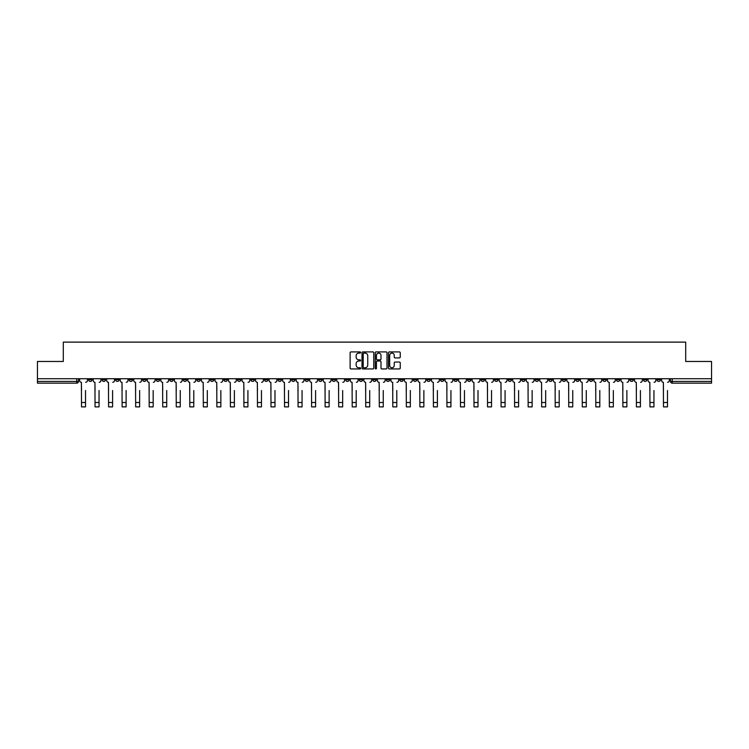 <?xml version="1.0" encoding="UTF-8"?>
<svg xmlns="http://www.w3.org/2000/svg" width="749" height="749" viewBox="0 0 749 749"><rect width="100%" height="100%" fill="white"/><g stroke="black" fill="none" stroke-linecap="round" stroke-linejoin="round"><path stroke-width="1.12" d="M360.615 352.507A0.599 0.599 0 0 0 360.026 351.908L350.972 351.908A0.852 0.852 0 0 0 350.12 352.76L350.12 368.087A0.852 0.852 0 0 0 350.972 368.939L360.026 368.939A0.599 0.599 0 0 0 360.615 368.339A0.599 0.599 0 0 0 360.026 367.75L358.855 367.75A2.724 2.724 0 0 1 356.131 365.025L356.131 363.742A2.724 2.724 0 0 1 358.855 361.018L360.026 361.018A0.599 0.599 0 0 0 360.615 360.428A0.599 0.599 0 0 0 360.026 359.829L358.855 359.829A2.724 2.724 0 0 1 356.131 357.104L356.131 355.822A2.724 2.724 0 0 1 358.855 353.097L360.026 353.097A0.599 0.599 0 0 0 360.615 352.507M535.17 378.732L535.17 379.687L538.643 379.687A1.732 1.732 0 0 1 536.911 381.419A1.732 1.732 0 0 1 535.17 379.687L535.17 378.732M453.969 378.732L453.969 379.687L457.442 379.687A1.732 1.732 0 0 1 455.701 381.419A1.732 1.732 0 0 1 453.969 379.687L453.969 378.732M440.431 378.732L440.431 379.687L443.904 379.687A1.732 1.732 0 0 1 442.172 381.419A1.732 1.732 0 0 1 440.431 379.687L440.431 378.732M359.23 378.732L359.23 379.687L362.703 379.687A1.732 1.732 0 0 1 360.962 381.419A1.732 1.732 0 0 1 359.23 379.687L359.23 378.732M345.701 378.732L345.701 379.687L349.165 379.687A1.732 1.732 0 0 1 347.433 381.419A1.732 1.732 0 0 1 345.701 379.687L345.701 378.732M332.163 378.732L332.163 379.687L335.636 379.687A1.732 1.732 0 0 1 333.895 381.419A1.732 1.732 0 0 1 332.163 379.687L332.163 378.732M305.096 378.732L305.096 379.687L308.569 379.687A1.732 1.732 0 0 1 306.828 381.419A1.732 1.732 0 0 1 305.096 379.687L305.096 378.732M278.029 379.687L278.029 378.732L278.029 379.687A1.732 1.732 0 0 0 279.761 381.419A1.732 1.732 0 0 1 278.029 379.687L281.493 379.687A1.732 1.732 0 0 1 279.761 381.419A1.732 1.732 0 0 0 281.493 379.687L281.493 378.732L281.493 379.687M264.491 379.687L264.491 378.732L264.491 379.687A1.732 1.732 0 0 0 266.232 381.419A1.732 1.732 0 0 1 264.491 379.687L267.964 379.687A1.732 1.732 0 0 1 266.232 381.419M250.962 379.687L250.962 378.732L250.962 379.687A1.732 1.732 0 0 0 252.694 381.419A1.732 1.732 0 0 1 250.962 379.687L254.426 379.687A1.732 1.732 0 0 1 252.694 381.419A1.732 1.732 0 0 0 254.426 379.687L254.426 378.732L254.426 379.687M237.424 378.732L237.424 379.687L240.897 379.687A1.732 1.732 0 0 1 239.156 381.419A1.732 1.732 0 0 1 237.424 379.687L237.424 378.732M223.895 378.732L223.895 379.687L227.359 379.687A1.732 1.732 0 0 1 225.627 381.419A1.732 1.732 0 0 1 223.895 379.687L223.895 378.732M210.357 378.732L210.357 379.687L213.83 379.687A1.732 1.732 0 0 1 212.089 381.419A1.732 1.732 0 0 1 210.357 379.687L210.357 378.732M196.818 379.687L196.818 378.732L196.818 379.687A1.732 1.732 0 0 0 198.56 381.419A1.732 1.732 0 0 1 196.818 379.687L200.292 379.687A1.732 1.732 0 0 1 198.56 381.419M169.751 379.687L169.751 378.732L169.751 379.687A1.732 1.732 0 0 0 171.493 381.419A1.732 1.732 0 0 1 169.751 379.687L173.225 379.687A1.732 1.732 0 0 1 171.493 381.419A1.732 1.732 0 0 0 173.225 379.687L173.225 378.732L173.225 379.687M156.223 379.687L156.223 378.732L156.223 379.687A1.732 1.732 0 0 0 157.955 381.419A1.732 1.732 0 0 1 156.223 379.687L159.687 379.687A1.732 1.732 0 0 1 157.955 381.419A1.732 1.732 0 0 0 159.687 379.687L159.687 378.732L159.687 379.687M142.685 379.687L142.685 378.732L142.685 379.687A1.732 1.732 0 0 0 144.417 381.419A1.732 1.732 0 0 1 142.685 379.687L146.158 379.687A1.732 1.732 0 0 1 144.417 381.419A1.732 1.732 0 0 0 146.158 379.687L146.158 378.732L146.158 379.687M129.156 379.687L129.156 378.732L129.156 379.687A1.732 1.732 0 0 0 130.888 381.419A1.732 1.732 0 0 1 129.156 379.687L132.62 379.687A1.732 1.732 0 0 1 130.888 381.419M115.618 379.687L115.618 378.732L115.618 379.687A1.732 1.732 0 0 0 117.35 381.419A1.732 1.732 0 0 1 115.618 379.687L119.091 379.687A1.732 1.732 0 0 1 117.35 381.419A1.732 1.732 0 0 0 119.091 379.687L119.091 378.732L119.091 379.687M102.079 379.687L102.079 378.732L102.079 379.687A1.732 1.732 0 0 0 103.821 381.419A1.732 1.732 0 0 1 102.079 379.687L105.553 379.687A1.732 1.732 0 0 1 103.821 381.419A1.732 1.732 0 0 0 105.553 379.687L105.553 378.732L105.553 379.687M399.386 357.91A0.852 0.852 0 0 0 400.238 357.058L400.238 352.76A0.852 0.852 0 0 0 399.386 351.908L389.34 351.908A0.852 0.852 0 0 0 388.488 352.76L388.488 368.087A0.852 0.852 0 0 0 389.34 368.939L399.386 368.939A0.852 0.852 0 0 0 400.238 368.087L400.238 362.891A0.852 0.852 0 0 0 399.386 362.039L395.088 362.039A0.852 0.852 0 0 0 394.236 362.891L394.236 365.465A2.275 2.275 0 0 1 391.961 367.75A2.275 2.275 0 0 1 389.677 365.465L389.677 355.382A2.275 2.275 0 0 1 391.961 353.097A2.275 2.275 0 0 1 394.236 355.382L394.236 357.058A0.852 0.852 0 0 0 395.088 357.91L399.386 357.91M37.45 378.732L37.45 361.467L63.3 361.467L63.3 342.115L685.7 342.115L685.7 361.467L711.55 361.467L711.55 378.732L37.45 378.732L37.45 381.419L78.486 381.419L78.486 378.732L78.486 381.419A1.732 1.732 0 0 1 76.754 383.151L37.45 383.151L37.45 381.419M373.751 352.76A0.852 0.852 0 0 0 372.899 351.908L362.853 351.908A0.852 0.852 0 0 0 362.001 352.76L362.001 368.087A0.852 0.852 0 0 0 362.853 368.939L372.899 368.939A0.852 0.852 0 0 0 373.751 368.087L373.751 352.76M376.101 351.908L386.147 351.908A0.852 0.852 0 0 1 386.999 352.76L386.999 368.087A0.852 0.852 0 0 1 386.147 368.939L381.84 368.939A0.852 0.852 0 0 1 380.998 368.087L380.998 361.87A0.852 0.852 0 0 0 380.146 361.018L377.29 361.018A0.852 0.852 0 0 0 376.438 361.87L376.438 368.339A0.599 0.599 0 0 1 375.839 368.939A0.599 0.599 0 0 1 375.249 368.339L375.249 352.76A0.852 0.852 0 0 1 376.101 351.908M670.514 378.732L670.514 381.419L711.55 381.419L711.55 383.151L672.246 383.151A1.732 1.732 0 0 1 670.514 381.419M711.55 378.732L711.55 381.419M660.449 378.732L660.449 379.687A1.732 1.732 0 0 1 658.717 381.419A1.732 1.732 0 0 1 656.976 379.687L660.449 379.687M656.976 378.732L656.976 379.687M646.921 378.732L646.921 379.687A1.732 1.732 0 0 1 645.179 381.419A1.732 1.732 0 0 1 643.447 379.687A1.732 1.732 0 0 0 645.179 381.419A1.732 1.732 0 0 0 646.921 379.687L643.447 379.687L643.447 378.732M633.382 378.732L633.382 379.687A1.732 1.732 0 0 1 631.65 381.419A1.732 1.732 0 0 1 629.909 379.687L633.382 379.687M629.909 378.732L629.909 379.687M619.844 378.732L619.844 379.687A1.732 1.732 0 0 1 618.112 381.419A1.732 1.732 0 0 1 616.38 379.687L619.844 379.687M616.38 378.732L616.38 379.687M606.316 379.687L606.316 378.732L606.316 379.687A1.732 1.732 0 0 1 604.583 381.419A1.732 1.732 0 0 1 602.842 379.687L606.316 379.687A1.732 1.732 0 0 1 604.583 381.419M602.842 378.732L602.842 379.687M592.777 378.732L592.777 379.687A1.732 1.732 0 0 1 591.045 381.419A1.732 1.732 0 0 1 589.313 379.687A1.732 1.732 0 0 0 591.045 381.419M589.313 378.732L589.313 379.687L592.777 379.687M579.249 378.732L579.249 379.687A1.732 1.732 0 0 1 577.507 381.419A1.732 1.732 0 0 1 575.775 379.687L579.249 379.687A1.732 1.732 0 0 1 577.507 381.419M575.775 378.732L575.775 379.687M565.71 378.732L565.71 379.687A1.732 1.732 0 0 1 563.978 381.419A1.732 1.732 0 0 1 562.246 379.687A1.732 1.732 0 0 0 563.978 381.419M562.246 378.732L562.246 379.687L565.71 379.687M552.182 378.732L552.182 379.687A1.732 1.732 0 0 1 550.44 381.419A1.732 1.732 0 0 1 548.708 379.687L552.182 379.687M548.708 378.732L548.708 379.687M538.643 378.732L538.643 379.687A1.732 1.732 0 0 1 536.911 381.419M525.105 378.732L525.105 379.687A1.732 1.732 0 0 1 523.373 381.419A1.732 1.732 0 0 1 521.641 379.687L525.105 379.687M521.641 378.732L521.641 379.687M511.576 378.732L511.576 379.687A1.732 1.732 0 0 1 509.844 381.419A1.732 1.732 0 0 1 508.103 379.687L511.576 379.687M508.103 378.732L508.103 379.687M498.038 378.732L498.038 379.687A1.732 1.732 0 0 1 496.306 381.419A1.732 1.732 0 0 1 494.574 379.687A1.732 1.732 0 0 0 496.306 381.419M494.574 378.732L494.574 379.687L498.038 379.687M484.509 378.732L484.509 379.687A1.732 1.732 0 0 1 482.768 381.419A1.732 1.732 0 0 1 481.036 379.687L484.509 379.687M481.036 378.732L481.036 379.687M470.971 378.732L470.971 379.687A1.732 1.732 0 0 1 469.239 381.419A1.732 1.732 0 0 1 467.507 379.687L470.971 379.687M467.507 378.732L467.507 379.687M457.442 378.732L457.442 379.687M443.904 378.732L443.904 379.687L443.904 378.732M430.375 378.732L430.375 379.687A1.732 1.732 0 0 1 428.634 381.419A1.732 1.732 0 0 1 426.902 379.687L430.375 379.687M426.902 378.732L426.902 379.687M416.837 378.732L416.837 379.687A1.732 1.732 0 0 1 415.105 381.419A1.732 1.732 0 0 1 413.364 379.687L416.837 379.687M413.364 378.732L413.364 379.687M403.299 378.732L403.299 379.687A1.732 1.732 0 0 1 401.567 381.419A1.732 1.732 0 0 1 399.835 379.687L403.299 379.687M399.835 378.732L399.835 379.687M389.77 378.732L389.77 379.687A1.732 1.732 0 0 1 388.038 381.419A1.732 1.732 0 0 1 386.297 379.687L389.77 379.687M386.297 378.732L386.297 379.687M376.232 378.732L376.232 379.687A1.732 1.732 0 0 1 374.5 381.419A1.732 1.732 0 0 1 372.768 379.687L376.232 379.687M372.768 378.732L372.768 379.687M362.703 378.732L362.703 379.687A1.732 1.732 0 0 1 360.962 381.419M349.165 378.732L349.165 379.687M335.636 379.687L335.636 378.732L335.636 379.687A1.732 1.732 0 0 1 333.895 381.419M322.098 378.732L322.098 379.687A1.732 1.732 0 0 1 320.366 381.419A1.732 1.732 0 0 1 318.625 379.687A1.732 1.732 0 0 0 320.366 381.419A1.732 1.732 0 0 0 322.098 379.687L318.625 379.687L318.625 378.732M308.569 379.687L308.569 378.732L308.569 379.687A1.732 1.732 0 0 1 306.828 381.419M295.031 378.732L295.031 379.687A1.732 1.732 0 0 1 293.299 381.419A1.732 1.732 0 0 1 291.558 379.687A1.732 1.732 0 0 0 293.299 381.419M291.558 378.732L291.558 379.687L295.031 379.687M267.964 378.732L267.964 379.687L267.964 378.732M240.897 379.687L240.897 378.732L240.897 379.687A1.732 1.732 0 0 1 239.156 381.419M227.359 379.687L227.359 378.732L227.359 379.687A1.732 1.732 0 0 1 225.627 381.419M213.83 379.687L213.83 378.732L213.83 379.687A1.732 1.732 0 0 1 212.089 381.419M200.292 378.732L200.292 379.687L200.292 378.732M186.754 379.687L186.754 378.732L186.754 379.687A1.732 1.732 0 0 1 185.022 381.419A1.732 1.732 0 0 1 183.29 379.687L186.754 379.687A1.732 1.732 0 0 1 185.022 381.419M183.29 378.732L183.29 379.687M132.62 378.732L132.62 379.687L132.62 378.732M92.024 378.732L92.024 379.687A1.732 1.732 0 0 1 90.283 381.419A1.732 1.732 0 0 1 88.551 379.687A1.732 1.732 0 0 0 90.283 381.419A1.732 1.732 0 0 0 92.024 379.687L92.024 378.732M88.551 378.732L88.551 379.687L92.024 379.687M76.754 378.732L76.754 383.151A1.732 1.732 0 0 0 78.486 381.419M363.789 353.097A0.599 0.599 0 0 0 363.199 353.697L363.199 367.15A0.599 0.599 0 0 0 363.789 367.75L365.025 367.75A2.724 2.724 0 0 0 367.75 365.025L367.75 355.822A2.724 2.724 0 0 0 365.025 353.097L363.789 353.097M380.998 355.419A2.275 2.275 0 0 0 378.713 353.144A2.275 2.275 0 0 0 376.438 355.419L376.438 358.977A0.852 0.852 0 0 0 377.29 359.829L380.146 359.829A0.852 0.852 0 0 0 380.998 358.977L380.998 355.419M79.656 380.548L79.656 378.732L79.656 380.548A1.732 1.732 0 0 0 81.388 382.29L81.519 390.529M81.388 382.29L81.519 406.885L85.517 406.885L85.517 390.529M87.38 380.548L87.38 378.732L87.38 380.548A1.732 1.732 0 0 1 85.639 382.29M85.517 406.885L81.519 406.885M93.194 380.548L93.194 378.732L93.194 380.548A1.732 1.732 0 0 0 94.926 382.29L95.057 390.529M94.926 382.29L95.057 406.885L99.046 406.885L99.046 390.529M100.909 380.548L100.909 378.732L100.909 380.548A1.732 1.732 0 0 1 99.177 382.29M106.723 380.548L106.723 378.732L106.723 380.548A1.732 1.732 0 0 0 108.465 382.29L108.586 390.529M108.465 382.29L108.586 406.885L112.584 406.885L112.584 390.529M114.447 380.548L114.447 378.732L114.447 380.548A1.732 1.732 0 0 1 112.715 382.29M99.046 406.885L95.057 406.885M112.584 406.885L108.586 406.885M120.261 380.548L120.261 378.732L120.261 380.548A1.732 1.732 0 0 0 121.993 382.29L122.124 390.529M121.993 382.29L122.124 406.885L126.113 406.885L126.113 390.529M127.976 380.548L127.976 378.732L127.976 380.548A1.732 1.732 0 0 1 126.244 382.29M133.79 380.548L133.79 378.732L133.79 380.548A1.732 1.732 0 0 0 135.532 382.29L135.663 390.529M135.532 382.29L135.663 406.885L139.651 406.885L139.651 390.529M141.514 380.548L141.514 378.732L141.514 380.548A1.732 1.732 0 0 1 139.782 382.29M147.328 380.548L147.328 378.732L147.328 380.548A1.732 1.732 0 0 0 149.06 382.29L149.191 390.529M149.06 382.29L149.191 406.885L153.18 406.885L153.18 390.529M155.052 380.548L155.052 378.732L155.052 380.548A1.732 1.732 0 0 1 153.311 382.29M126.113 406.885L122.124 406.885M139.651 406.885L135.663 406.885M153.18 406.885L149.191 406.885M160.857 380.548L160.857 378.732L160.857 380.548A1.732 1.732 0 0 0 162.599 382.29L162.73 390.529M162.599 382.29L162.73 406.885L166.718 406.885L166.718 390.529M168.581 380.548L168.581 378.732L168.581 380.548A1.732 1.732 0 0 1 166.849 382.29M166.718 406.885L162.73 406.885M174.395 380.548L174.395 378.732L174.395 380.548A1.732 1.732 0 0 0 176.127 382.29L176.258 390.529M176.127 382.29L176.258 406.885L180.256 406.885L180.256 390.529M182.119 380.548L182.119 378.732L182.119 380.548A1.732 1.732 0 0 1 180.378 382.29M180.256 406.885L176.258 406.885M187.933 380.548L187.933 378.732L187.933 380.548A1.732 1.732 0 0 0 189.666 382.29L189.797 390.529M189.666 382.29L189.797 406.885L193.785 406.885L193.785 390.529M195.648 380.548L195.648 378.732L195.648 380.548A1.732 1.732 0 0 1 193.916 382.29M193.785 406.885L189.797 406.885M201.462 380.548L201.462 378.732L201.462 380.548A1.732 1.732 0 0 0 203.194 382.29L203.325 390.529M203.194 382.29L203.325 406.885L207.323 406.885L207.323 390.529M209.186 380.548L209.186 378.732L209.186 380.548A1.732 1.732 0 0 1 207.454 382.29M207.323 406.885L203.325 406.885M215 380.548L215 378.732L215 380.548A1.732 1.732 0 0 0 216.733 382.29L216.864 390.529M216.733 382.29L216.864 406.885L220.852 406.885L220.852 390.529M222.715 380.548L222.715 378.732L222.715 380.548A1.732 1.732 0 0 1 220.983 382.29M228.529 380.548L228.529 378.732L228.529 380.548A1.732 1.732 0 0 0 230.271 382.29L230.392 390.529M230.271 382.29L230.392 406.885L234.39 406.885L234.39 390.529M236.253 380.548L236.253 378.732L236.253 380.548A1.732 1.732 0 0 1 234.521 382.29M242.067 380.548L242.067 378.732L242.067 380.548A1.732 1.732 0 0 0 243.799 382.29L243.931 390.529M243.799 382.29L243.931 406.885L247.919 406.885L247.919 390.529M249.792 380.548L249.792 378.732L249.792 380.548A1.732 1.732 0 0 1 248.05 382.29M255.596 380.548L255.596 378.732L255.596 380.548A1.732 1.732 0 0 0 257.338 382.29L257.469 390.529M257.338 382.29L257.469 406.885L261.457 406.885L261.457 390.529M263.32 380.548L263.32 378.732L263.32 380.548A1.732 1.732 0 0 1 261.588 382.29M269.134 380.548L269.134 378.732L269.134 380.548A1.732 1.732 0 0 0 270.866 382.29L270.998 390.529M270.866 382.29L270.998 406.885L274.986 406.885L274.986 390.529M276.858 380.548L276.858 378.732L276.858 380.548A1.732 1.732 0 0 1 275.117 382.29M282.673 380.548L282.673 378.732L282.673 380.548A1.732 1.732 0 0 0 284.405 382.29L284.536 390.529M284.405 382.29L284.536 406.885L288.524 406.885L288.524 390.529M290.387 380.548L290.387 378.732L290.387 380.548A1.732 1.732 0 0 1 288.655 382.29M220.852 406.885L216.864 406.885M234.39 406.885L230.392 406.885M247.919 406.885L243.931 406.885M261.457 406.885L257.469 406.885M274.986 406.885L270.998 406.885M288.524 406.885L284.536 406.885M296.201 380.548L296.201 378.732L296.201 380.548A1.732 1.732 0 0 0 297.933 382.29L298.065 390.529M297.933 382.29L298.065 406.885L302.062 406.885L302.062 390.529M303.925 380.548L303.925 378.732L303.925 380.548A1.732 1.732 0 0 1 302.184 382.29M302.062 406.885L298.065 406.885M309.74 380.548L309.74 378.732L309.74 380.548A1.732 1.732 0 0 0 311.472 382.29L311.603 390.529M311.472 382.29L311.603 406.885L315.591 406.885L315.591 390.529M317.454 380.548L317.454 378.732L317.454 380.548A1.732 1.732 0 0 1 315.722 382.29M315.591 406.885L311.603 406.885M323.268 380.548L323.268 378.732L323.268 380.548A1.732 1.732 0 0 0 325.01 382.29L325.132 390.529M325.01 382.29L325.132 406.885L329.129 406.885L329.129 390.529M330.992 380.548L330.992 378.732L330.992 380.548A1.732 1.732 0 0 1 329.26 382.29M329.129 406.885L325.132 406.885M336.807 380.548L336.807 378.732L336.807 380.548A1.732 1.732 0 0 0 338.539 382.29L338.67 390.529M338.539 382.29L338.67 406.885L342.658 406.885L342.658 390.529M344.521 380.548L344.521 378.732L344.521 380.548A1.732 1.732 0 0 1 342.789 382.29M342.658 406.885L338.67 406.885M350.335 380.548L350.335 378.732L350.335 380.548A1.732 1.732 0 0 0 352.077 382.29L352.208 390.529M352.077 382.29L352.208 406.885L356.196 406.885L356.196 390.529M358.059 380.548L358.059 378.732L358.059 380.548A1.732 1.732 0 0 1 356.327 382.29M356.196 406.885L352.208 406.885M363.874 380.548L363.874 378.732L363.874 380.548A1.732 1.732 0 0 0 365.606 382.29L365.737 390.529M365.606 382.29L365.737 406.885L369.725 406.885L369.725 390.529M371.598 380.548L371.598 378.732L371.598 380.548A1.732 1.732 0 0 1 369.856 382.29M369.725 406.885L365.737 406.885M377.402 380.548L377.402 378.732L377.402 380.548A1.732 1.732 0 0 0 379.144 382.29L379.275 390.529M379.144 382.29L379.275 406.885L383.263 406.885L383.263 390.529M385.126 380.548L385.126 378.732L385.126 380.548A1.732 1.732 0 0 1 383.394 382.29M383.263 406.885L379.275 406.885M390.941 380.548L390.941 378.732L390.941 380.548A1.732 1.732 0 0 0 392.673 382.29L392.804 390.529M392.673 382.29L392.804 406.885L396.792 406.885L396.792 390.529M398.665 380.548L398.665 378.732L398.665 380.548A1.732 1.732 0 0 1 396.923 382.29M396.792 406.885L392.804 406.885M404.479 380.548L404.479 378.732L404.479 380.548A1.732 1.732 0 0 0 406.211 382.29L406.342 390.529M406.211 382.29L406.342 406.885L410.33 406.885L410.33 390.529M412.193 380.548L412.193 378.732L412.193 380.548A1.732 1.732 0 0 1 410.461 382.29M410.33 406.885L406.342 406.885M418.008 380.548L418.008 378.732L418.008 380.548A1.732 1.732 0 0 0 419.74 382.29L419.871 390.529M419.74 382.29L419.871 406.885L423.868 406.885L423.868 390.529M425.732 380.548L425.732 378.732L425.732 380.548A1.732 1.732 0 0 1 423.99 382.29M423.868 406.885L419.871 406.885M431.546 380.548L431.546 378.732L431.546 380.548A1.732 1.732 0 0 0 433.278 382.29L433.409 390.529M433.278 382.29L433.409 406.885L437.397 406.885L437.397 390.529M439.26 380.548L439.26 378.732L439.26 380.548A1.732 1.732 0 0 1 437.528 382.29M437.397 406.885L433.409 406.885M445.075 380.548L445.075 378.732L445.075 380.548A1.732 1.732 0 0 0 446.816 382.29L446.938 390.529M446.816 382.29L446.938 406.885L450.935 406.885L450.935 390.529M452.799 380.548L452.799 378.732L452.799 380.548A1.732 1.732 0 0 1 451.067 382.29M450.935 406.885L446.938 406.885M458.613 380.548L458.613 378.732L458.613 380.548A1.732 1.732 0 0 0 460.345 382.29L460.476 390.529M460.345 382.29L460.476 406.885L464.464 406.885L464.464 390.529M466.327 380.548L466.327 378.732L466.327 380.548A1.732 1.732 0 0 1 464.595 382.29M464.464 406.885L460.476 406.885M472.142 380.548L472.142 378.732L472.142 380.548A1.732 1.732 0 0 0 473.883 382.29L474.014 390.529M473.883 382.29L474.014 406.885L478.002 406.885L478.002 390.529M479.866 380.548L479.866 378.732L479.866 380.548A1.732 1.732 0 0 1 478.134 382.29M478.002 406.885L474.014 406.885M485.68 380.548L485.68 378.732L485.68 380.548A1.732 1.732 0 0 0 487.412 382.29L487.543 390.529M487.412 382.29L487.543 406.885L491.531 406.885L491.531 390.529M493.404 380.548L493.404 378.732L493.404 380.548A1.732 1.732 0 0 1 491.662 382.29M491.531 406.885L487.543 406.885M499.209 380.548L499.209 378.732L499.209 380.548A1.732 1.732 0 0 0 500.95 382.29L501.081 390.529M500.95 382.29L501.081 406.885L505.069 406.885L505.069 390.529M506.933 380.548L506.933 378.732L506.933 380.548A1.732 1.732 0 0 1 505.201 382.29M505.069 406.885L501.081 406.885M512.747 380.548L512.747 378.732L512.747 380.548A1.732 1.732 0 0 0 514.479 382.29L514.61 390.529M514.479 382.29L514.61 406.885L518.608 406.885L518.608 390.529M520.471 380.548L520.471 378.732L520.471 380.548A1.732 1.732 0 0 1 518.729 382.29M518.608 406.885L514.61 406.885M526.285 380.548L526.285 378.732L526.285 380.548A1.732 1.732 0 0 0 528.017 382.29L528.148 390.529M528.017 382.29L528.148 406.885L532.136 406.885L532.136 390.529M534 380.548L534 378.732L534 380.548A1.732 1.732 0 0 1 532.267 382.29M532.136 406.885L528.148 406.885M539.814 380.548L539.814 378.732L539.814 380.548A1.732 1.732 0 0 0 541.546 382.29L541.677 390.529M541.546 382.29L541.677 406.885L545.675 406.885L545.675 390.529M547.538 380.548L547.538 378.732L547.538 380.548A1.732 1.732 0 0 1 545.806 382.29M545.675 406.885L541.677 406.885M553.352 380.548L553.352 378.732L553.352 380.548A1.732 1.732 0 0 0 555.084 382.29L555.215 390.529M555.084 382.29L555.215 406.885L559.203 406.885L559.203 390.529M561.067 380.548L561.067 378.732L561.067 380.548A1.732 1.732 0 0 1 559.334 382.29M559.203 406.885L555.215 406.885M566.881 380.548L566.881 378.732L566.881 380.548A1.732 1.732 0 0 0 568.622 382.29L568.744 390.529M568.622 382.29L568.744 406.885L572.742 406.885L572.742 390.529M574.605 380.548L574.605 378.732L574.605 380.548A1.732 1.732 0 0 1 572.873 382.29M572.742 406.885L568.744 406.885M580.419 380.548L580.419 378.732L580.419 380.548A1.732 1.732 0 0 0 582.151 382.29L582.282 390.529M582.151 382.29L582.282 406.885L586.27 406.885L586.27 390.529M588.143 380.548L588.143 378.732L588.143 380.548A1.732 1.732 0 0 1 586.401 382.29M586.27 406.885L582.282 406.885M593.948 380.548L593.948 378.732L593.948 380.548A1.732 1.732 0 0 0 595.689 382.29L595.82 390.529M595.689 382.29L595.82 406.885L599.809 406.885L599.809 390.529M601.672 380.548L601.672 378.732L601.672 380.548A1.732 1.732 0 0 1 599.94 382.29M599.809 406.885L595.82 406.885M607.486 380.548L607.486 378.732L607.486 380.548A1.732 1.732 0 0 0 609.218 382.29L609.349 390.529M609.218 382.29L609.349 406.885L613.337 406.885L613.337 390.529M615.21 380.548L615.21 378.732L615.21 380.548A1.732 1.732 0 0 1 613.468 382.29M613.337 406.885L609.349 406.885M621.024 380.548L621.024 378.732L621.024 380.548A1.732 1.732 0 0 0 622.756 382.29L622.887 390.529M622.756 382.29L622.887 406.885L626.876 406.885L626.876 390.529M628.739 380.548L628.739 378.732L628.739 380.548A1.732 1.732 0 0 1 627.007 382.29M626.876 406.885L622.887 406.885M634.553 380.548L634.553 378.732L634.553 380.548A1.732 1.732 0 0 0 636.285 382.29L636.416 390.529M636.285 382.29L636.416 406.885L640.414 406.885L640.414 390.529M642.277 380.548L642.277 378.732L642.277 380.548A1.732 1.732 0 0 1 640.535 382.29M640.414 406.885L636.416 406.885M648.091 380.548L648.091 378.732L648.091 380.548A1.732 1.732 0 0 0 649.823 382.29L649.954 390.529M649.823 382.29L649.954 406.885L653.943 406.885L653.943 390.529M655.806 380.548L655.806 378.732L655.806 380.548A1.732 1.732 0 0 1 654.074 382.29M653.943 406.885L649.954 406.885M661.62 380.548L661.62 378.732L661.62 380.548A1.732 1.732 0 0 0 663.361 382.29L663.483 390.529M663.361 382.29L663.483 406.885L667.481 406.885L667.481 390.529M669.344 380.548L669.344 378.732L669.344 380.548A1.732 1.732 0 0 1 667.612 382.29M667.481 406.885L663.483 406.885M672.246 378.732L672.246 383.151M85.517 402.503L81.519 402.503M99.046 402.503L95.057 402.503M112.584 402.503L108.586 402.503M126.113 402.503L122.124 402.503M139.651 402.503L135.663 402.503M153.18 402.503L149.191 402.503M166.718 402.503L162.73 402.503M180.256 402.503L176.258 402.503M193.785 402.503L189.797 402.503M207.323 402.503L203.325 402.503M220.852 402.503L216.864 402.503M234.39 402.503L230.392 402.503M247.919 402.503L243.931 402.503M261.457 402.503L257.469 402.503M274.986 402.503L270.998 402.503M288.524 402.503L284.536 402.503M302.062 402.503L298.065 402.503M315.591 402.503L311.603 402.503M329.129 402.503L325.132 402.503M342.658 402.503L338.67 402.503M356.196 402.503L352.208 402.503M369.725 402.503L365.737 402.503M383.263 402.503L379.275 402.503M396.792 402.503L392.804 402.503M410.33 402.503L406.342 402.503M423.868 402.503L419.871 402.503M437.397 402.503L433.409 402.503M450.935 402.503L446.938 402.503M464.464 402.503L460.476 402.503M478.002 402.503L474.014 402.503M491.531 402.503L487.543 402.503M505.069 402.503L501.081 402.503M518.608 402.503L514.61 402.503M532.136 402.503L528.148 402.503M545.675 402.503L541.677 402.503M559.203 402.503L555.215 402.503M572.742 402.503L568.744 402.503M586.27 402.503L582.282 402.503M599.809 402.503L595.82 402.503M613.337 402.503L609.349 402.503M626.876 402.503L622.887 402.503M640.414 402.503L636.416 402.503M653.943 402.503L649.954 402.503M667.481 402.503L663.483 402.503"/></g></svg>
